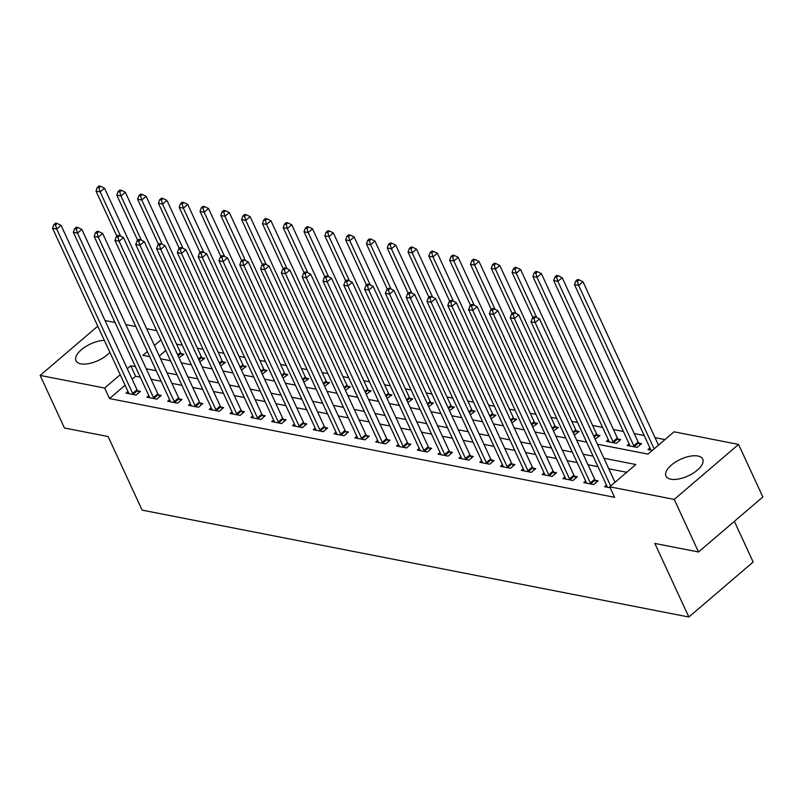 <?xml version="1.0" encoding="UTF-8"?>
<svg xmlns="http://www.w3.org/2000/svg" width="803" height="803" viewBox="0 0 803 803"><rect width="100%" height="100%" fill="white"/><g stroke="black" fill="none" stroke-linecap="round" stroke-linejoin="round"><path stroke-width="1.2" d="M670.796 479.2A20.246 9.134 155.2 0 1 665.978 476.099A20.246 9.134 155.2 0 1 675.604 461.976A20.246 9.134 155.2 0 1 697.907 456.014A20.246 9.134 155.2 0 1 702.725 459.115A20.246 9.134 155.2 0 1 693.099 473.238A20.246 9.134 155.2 0 1 670.796 479.2M109.87 352.326A20.246 9.134 155.2 0 1 80.802 363.839A20.246 9.134 155.2 0 1 75.984 360.738A20.246 9.134 155.2 0 1 83.653 347.94A20.246 9.134 155.2 0 1 104.36 340.382M734.364 521.338L753.164 562.02L688.844 617.025L142.121 510.126L108.124 436.541L64.441 427.999L40.15 375.433L97.785 326.159M105.042 320.548L115.02 322.495M125.84 324.613L135.817 326.57M146.648 328.678L156.625 330.635M664.974 439.592L655.027 437.645M644.207 435.527L634.229 433.58M623.399 431.462L613.422 429.515M602.601 427.397L592.624 425.449M577.558 422.498L571.816 421.374M556.75 418.433L551.019 417.309M535.942 414.368L530.211 413.244M515.145 410.293L509.403 409.179M494.337 406.228L488.605 405.103M473.539 402.162L467.798 401.038M452.731 398.097L447 396.973M431.924 394.022L426.192 392.908M411.126 389.957L405.385 388.833M390.318 385.892L384.587 384.767M369.521 381.826L363.779 380.702M348.713 377.751L342.981 376.637M327.915 373.686L322.174 372.562M307.107 369.621L301.376 368.497M286.3 365.556L280.568 364.432M265.502 361.48L259.76 360.366M244.694 357.415L238.963 356.291M223.896 353.35L218.155 352.226M203.089 349.285L197.357 348.161M182.281 345.21L176.55 344.096M597.442 444.22L648.001 454.107L674.068 431.813L738.559 444.42L674.239 499.416L609.748 486.809L635.825 464.515L603.936 458.272M674.239 499.416L698.53 551.982L762.85 496.977L738.559 444.42M165.779 350.439L159.265 356M179.029 357.817L183.867 354.193L181.157 353.671M199.837 361.882L204.675 358.268L201.965 357.736M220.644 365.957L225.472 362.334L222.772 361.802M241.442 370.022L246.28 366.399L243.57 365.867M262.25 374.088L267.088 370.464L264.378 369.942M283.047 378.153L287.886 374.539L285.175 374.007M303.855 382.228L308.693 378.604L305.983 378.072M324.663 386.293L329.491 382.67L326.791 382.138M345.461 390.358L350.299 386.735L347.589 386.213M366.268 394.424L371.096 390.81L368.396 390.278M387.066 398.499L391.904 394.875L389.194 394.343M407.874 402.564L412.712 398.94L410.002 398.408M428.672 406.629L433.51 403.006L430.799 402.484M449.479 410.694L454.317 407.081L451.607 406.549M470.287 414.77L475.115 411.146L472.415 410.614M491.085 418.835L495.923 415.211L493.213 414.679M511.892 422.9L516.73 419.276L514.02 418.754M532.69 426.965L537.528 423.352L534.818 422.82M553.498 431.04L558.336 427.417L555.626 426.885M574.306 435.106L579.134 431.482L576.434 430.95M595.103 439.171L599.941 435.547L597.231 435.025M608.313 439.763L606.416 441.379L616.393 443.336L620.739 439.622L618.039 439.09M629.11 443.828L627.213 445.454L637.201 447.401L641.547 443.688L638.837 443.156M649.918 447.893L648.021 449.519L652.367 450.373M125.077 385.229L109.499 398.559L614.606 497.318L609.748 486.809M626.721 472.294L608.784 468.781M597.964 466.673L587.987 464.716M577.156 462.598L567.179 460.651M556.359 458.533L546.381 456.586M535.551 454.468L525.574 452.511M514.753 450.403L504.766 448.445M493.945 446.327L483.968 444.38M473.138 442.262L463.16 440.315M452.34 438.197L442.363 436.24M431.532 434.132L421.555 432.175M410.734 430.057L400.757 428.109M389.927 425.991L379.949 424.044M369.119 421.926L359.142 419.969M348.321 417.861L338.344 415.904M327.514 413.786L317.536 411.839M306.716 409.721L296.739 407.773M285.908 405.656L275.931 403.698M265.11 401.59L255.123 399.633M244.303 397.515L234.325 395.568M223.495 393.45L213.518 391.503M202.697 389.385L192.72 387.437M181.89 385.32L171.912 383.362M161.092 381.244L151.115 379.297M140.284 377.179L135.577 376.256L132.144 379.197M127.978 391.503L126.081 393.119L136.058 395.076L140.405 391.362L137.704 390.83M148.776 395.568L146.879 397.194L156.866 399.141L161.212 395.427L158.502 394.895M169.584 399.633L167.686 401.259L177.674 403.206L182.02 399.492L179.31 398.961M190.391 403.698L188.484 405.324L198.471 407.282L202.818 403.558L200.108 403.036M211.189 407.773L209.292 409.389L219.279 411.347L223.625 407.633L220.915 407.101M231.997 411.839L230.1 413.465L240.077 415.412L244.423 411.698L241.723 411.166M252.794 415.904L250.897 417.53L260.885 419.477L265.231 415.763L262.521 415.231M273.602 419.969L271.705 421.595L281.692 423.552L286.039 419.828L283.329 419.307M294.4 424.044L292.503 425.66L302.49 427.618L306.836 423.904L304.126 423.372M315.208 428.109L313.311 429.735L323.298 431.683L327.644 427.969L324.934 427.437M336.015 432.175L334.108 433.801L344.096 435.748L348.442 432.034L345.742 431.502M356.813 436.24L354.916 437.866L364.903 439.823L369.25 436.099L366.539 435.577M377.621 440.315L375.724 441.931L385.701 443.888L390.047 440.174L387.347 439.642M398.418 444.38L396.521 446.006L406.509 447.954L410.855 444.24L408.145 443.708M419.226 448.445L417.329 450.071L427.316 452.019L431.663 448.305L428.953 447.773M440.034 452.511L438.127 454.137L448.114 456.094L452.46 452.37L449.75 451.848M460.832 456.586L458.935 458.202L468.922 460.159L473.268 456.445L470.558 455.913M481.639 460.651L479.742 462.277L489.72 464.224L494.066 460.51L491.366 459.978M502.437 464.716L500.54 466.342L510.527 468.29L514.874 464.576L512.163 464.044M523.245 468.781L521.348 470.407L531.335 472.365L535.681 468.641L532.971 468.119M544.043 472.857L542.145 474.473L552.133 476.43L556.479 472.716L553.769 472.184M564.85 476.922L562.953 478.548L572.94 480.495L577.287 476.781L574.577 476.249M585.658 480.987L583.751 482.613L593.738 484.56L598.084 480.846L595.384 480.314M606.456 485.052L604.559 486.678L610.2 487.782M698.53 551.982L654.846 543.44L688.844 617.025M109.499 398.559L104.641 388.04L40.15 375.433M135.426 366.67L130.718 365.746L127.286 368.687M120.219 374.72L104.641 388.04M593.106 456.154L583.129 454.207M572.298 452.089L562.321 450.142M551.5 448.024L541.523 446.066M530.693 443.959L520.715 442.001M509.895 439.883L499.918 437.936M489.087 435.818L479.11 433.871M468.279 431.753L458.302 429.796M447.482 427.688L437.505 425.731M426.674 423.613L416.697 421.665M405.876 419.547L395.899 417.6M385.069 415.482L375.091 413.525M364.271 411.417L354.284 409.46M343.463 407.342L333.486 405.395M322.655 403.277L312.678 401.329M301.858 399.211L291.88 397.254M281.05 395.146L271.073 393.189M260.252 391.071L250.275 389.124M239.445 387.006L229.467 385.059M218.637 382.941L208.66 380.983M197.839 378.875L187.862 376.918M177.031 374.8L167.054 372.853M156.234 370.735L146.256 368.788M147.351 351.523L142.884 355.338L149.739 356.683M160.56 358.8L170.537 360.748M181.368 362.866L191.345 364.813M202.165 366.931L212.143 368.888M222.973 371.006L232.95 372.953M243.781 375.071L253.758 377.019M264.578 379.136L274.556 381.084M285.386 383.202L295.363 385.159M306.184 387.277L316.161 389.224M326.992 391.342L336.969 393.289M347.799 395.407L357.777 397.355M368.597 399.472L378.574 401.43M389.405 403.548L399.382 405.495M410.203 407.613L420.18 409.56M431.01 411.678L440.988 413.625M451.808 415.743L461.785 417.701M472.616 419.818L482.593 421.766M493.423 423.884L503.401 425.831M514.221 427.949L524.198 429.896M535.029 432.014L545.006 433.971M555.827 436.089L565.804 438.036M576.634 440.154L586.612 442.102M160.921 339.92L154.407 345.491M135.577 376.256L130.718 365.746M132.666 393.45L137.012 389.736L61.038 225.332L56.692 229.046L132.666 393.45A2.6 1.225 -130.5 0 0 133.147 394.263L133.358 394.544M55.487 224.95L57.224 223.465L55.568 223.144L53.821 224.629L55.487 224.95L56.692 229.046L52.536 228.233L128.5 392.637A2.6 1.225 -130.5 0 1 128.751 393.4L128.781 393.651M137.012 389.736A2.6 1.225 -130.5 0 0 137.494 390.549L138.989 392.577M61.038 225.332L57.224 223.465M53.821 224.629L52.536 228.233M182.442 355.418L180.956 353.39A2.6 1.225 49.5 0 1 180.474 352.577L104.5 188.163L100.154 191.887L95.999 191.074L116.887 236.273M120.611 236.142L100.154 191.887L98.95 187.792L100.686 186.306L99.02 185.975L97.283 187.46L98.95 187.792M95.999 191.074L97.283 187.46M100.686 186.306L104.5 188.163M153.463 397.525L157.81 393.801L81.846 229.397L77.5 233.111L153.463 397.525A2.6 1.225 -130.5 0 0 153.955 398.328L154.156 398.609M76.295 229.016L78.032 227.53L76.365 227.209L74.629 228.694L76.295 229.016L77.5 233.111L73.344 232.298L149.308 396.712A2.6 1.225 -130.5 0 1 149.549 397.465L149.589 397.716M157.81 393.801A2.6 1.225 -130.5 0 0 158.301 394.614L159.787 396.642M81.846 229.397L78.032 227.53M74.629 228.694L73.344 232.298M174.271 401.59L178.617 397.876L102.654 233.462L98.307 237.176L174.271 401.59A2.6 1.225 -130.5 0 0 174.753 402.393L174.964 402.684M97.093 233.091L98.839 231.605L97.173 231.274L95.437 232.76L97.093 233.091L98.307 237.176L94.142 236.363L170.116 400.777A2.6 1.225 -130.5 0 1 170.356 401.54L170.397 401.791M178.617 397.876A2.6 1.225 -130.5 0 0 179.099 398.679L180.595 400.707M102.654 233.462L98.839 231.605M95.437 232.76L94.142 236.363M195.079 405.656L199.425 401.942L123.451 237.527L119.105 241.251L195.079 405.656A2.6 1.225 -130.5 0 0 195.561 406.469L195.761 406.75M117.9 237.156L119.637 235.67L117.971 235.339L116.234 236.825L117.9 237.156L119.105 241.251L114.949 240.428L190.913 404.842A2.6 1.225 -130.5 0 1 191.154 405.605L191.194 405.856M199.425 401.942A2.6 1.225 -130.5 0 0 199.907 402.745L201.392 404.782M123.451 237.527L119.637 235.67M116.234 236.825L114.949 240.428M203.249 359.483L201.754 357.455A2.6 1.225 49.5 0 1 201.272 356.642L125.308 192.238L120.962 195.952L116.796 195.139L137.684 240.338M141.408 240.207L120.962 195.952L119.757 191.857L121.494 190.371L119.828 190.05L118.091 191.536L119.757 191.857M116.796 195.139L118.091 191.536M121.494 190.371L125.308 192.238M224.057 363.548L222.561 361.521A2.6 1.225 49.5 0 1 222.08 360.718L146.106 196.303L141.76 200.017L137.604 199.204L158.492 244.413M162.216 244.273L141.76 200.017L140.555 195.922L142.292 194.436L140.625 194.115L138.889 195.601L140.555 195.922M137.604 199.204L138.889 195.601M142.292 194.436L146.106 196.303M244.855 367.613L243.369 365.586A2.6 1.225 49.5 0 1 242.877 364.783L166.914 200.369L162.567 204.082L158.402 203.269L179.29 248.478M183.014 248.348L162.567 204.082L161.363 199.997L163.099 198.512L161.433 198.18L159.697 199.666L161.363 199.997M158.402 203.269L159.697 199.666M163.099 198.512L166.914 200.369M215.877 409.721L220.223 406.007L144.259 241.603L139.913 245.316L215.877 409.721A2.6 1.225 -130.5 0 0 216.358 410.534L216.569 410.815M138.708 241.221L140.445 239.736L138.778 239.414L137.042 240.9L138.708 241.221L139.913 245.316L135.747 244.503L211.721 408.908A2.6 1.225 -130.5 0 1 211.962 409.671L212.002 409.921M220.223 406.007A2.6 1.225 -130.5 0 0 220.705 406.82L222.2 408.847M144.259 241.603L140.445 239.736M137.042 240.9L135.747 244.503M265.663 371.689L264.167 369.661A2.6 1.225 49.5 0 1 263.685 368.848L187.721 204.434L183.375 208.158L179.21 207.345L200.098 252.543M203.821 252.413L183.375 208.158L182.161 204.062L183.897 202.577L182.241 202.246L180.494 203.731L182.161 204.062M179.21 207.345L180.494 203.731M183.897 202.577L187.721 204.434M236.684 413.796L241.03 410.072L165.057 245.668L160.71 249.382L236.684 413.796A2.6 1.225 -130.5 0 0 237.166 414.599L237.377 414.88M159.506 245.286L161.242 243.801L159.576 243.48L157.84 244.965L159.506 245.286L160.71 249.382L156.555 248.569L232.519 412.983A2.6 1.225 -130.5 0 1 232.76 413.736L232.8 413.987M241.03 410.072A2.6 1.225 -130.5 0 0 241.512 410.885L243.008 412.913M165.057 245.668L161.242 243.801M157.84 244.965L156.555 248.569M286.46 375.754L284.975 373.726A2.6 1.225 49.5 0 1 284.493 372.913L208.519 208.509L204.173 212.223L200.017 211.41L220.905 256.609M224.629 256.478L204.173 212.223L202.968 208.128L204.705 206.642L203.039 206.321L201.302 207.806L202.968 208.128M200.017 211.41L201.302 207.806M204.705 206.642L208.519 208.509M257.482 417.861L261.828 414.147L185.864 249.733L181.518 253.447L257.482 417.861A2.6 1.225 -130.5 0 0 257.974 418.664L258.175 418.955M180.314 249.362L182.05 247.876L180.384 247.545L178.647 249.03L180.314 249.362L181.518 253.447L177.353 252.634L253.326 417.048A2.6 1.225 -130.5 0 1 253.567 417.811L253.607 418.062M261.828 414.147A2.6 1.225 -130.5 0 0 262.32 414.95L263.806 416.978M185.864 249.733L182.05 247.876M178.647 249.03L177.353 252.634M307.268 379.819L305.772 377.791A2.6 1.225 49.5 0 1 305.291 376.978L229.327 212.574L224.981 216.288L220.815 215.475L241.703 260.684M245.427 260.543L224.981 216.288L223.766 212.193L225.513 210.707L223.846 210.386L222.11 211.872L223.766 212.193M220.815 215.475L222.11 211.872M225.513 210.707L229.327 212.574M278.29 421.926L282.636 418.212L206.672 253.798L202.326 257.522L278.29 421.926A2.6 1.225 -130.5 0 0 278.771 422.739L278.982 423.02M201.111 253.427L202.848 251.941L201.192 251.61L199.445 253.096L201.111 253.427L202.326 257.522L198.16 256.699L274.124 421.113A2.6 1.225 -130.5 0 1 274.375 421.876L274.405 422.127M282.636 418.212A2.6 1.225 -130.5 0 0 283.118 419.015L284.613 421.053M206.672 253.798L202.848 251.941M199.445 253.096L198.16 256.699M328.066 383.884L326.58 381.857A2.6 1.225 49.5 0 1 326.098 381.054L250.124 216.639L245.778 220.353L241.623 219.54L262.511 264.749M266.235 264.619L245.778 220.353L244.574 216.268L246.31 214.782L244.644 214.451L242.907 215.937L244.574 216.268M241.623 219.54L242.907 215.937M246.31 214.782L250.124 216.639M299.097 425.991L303.444 422.278L227.47 257.873L223.124 261.587L299.097 425.991A2.6 1.225 -130.5 0 0 299.579 426.805L299.78 427.086M221.919 257.492L223.656 256.006L221.989 255.685L220.253 257.171L221.919 257.492L223.124 261.587L218.968 260.774L294.932 425.178A2.6 1.225 -130.5 0 1 295.173 425.941L295.213 426.192M303.444 422.278A2.6 1.225 -130.5 0 0 303.925 423.091L305.411 425.118M227.47 257.873L223.656 256.006M220.253 257.171L218.968 260.774M348.873 387.959L347.378 385.932A2.6 1.225 49.5 0 1 346.896 385.119L270.932 220.705L266.586 224.428L262.42 223.615L283.308 268.814M287.032 268.684L266.586 224.428L265.381 220.333L267.118 218.848L265.452 218.516L263.715 220.002L265.381 220.333M262.42 223.615L263.715 220.002M267.118 218.848L270.932 220.705M319.895 430.067L324.241 426.343L248.278 261.939L243.931 265.652L319.895 430.067A2.6 1.225 -130.5 0 0 320.377 430.87L320.588 431.151M242.717 261.557L244.463 260.072L242.797 259.75L241.061 261.236L242.717 261.557L243.931 265.652L239.766 264.839L315.74 429.254A2.6 1.225 -130.5 0 1 315.981 430.006L316.021 430.257M324.241 426.343A2.6 1.225 -130.5 0 0 324.723 427.156L326.219 429.183M248.278 261.939L244.463 260.072M241.061 261.236L239.766 264.839M369.681 392.025L368.186 389.997A2.6 1.225 49.5 0 1 367.704 389.184L291.73 224.78L287.384 228.494L283.228 227.681L304.116 272.879M307.84 272.749L287.384 228.494L286.179 224.398L287.916 222.913L286.259 222.592L284.513 224.077L286.179 224.398M283.228 227.681L284.513 224.077M287.916 222.913L291.73 224.78M340.703 434.132L345.049 430.418L269.075 266.004L264.729 269.718L340.703 434.132A2.6 1.225 -130.5 0 0 341.185 434.935L341.395 435.226M263.525 265.632L265.261 264.147L263.595 263.816L261.858 265.301L263.525 265.632L264.729 269.718L260.574 268.905L336.537 433.319A2.6 1.225 -130.5 0 1 336.778 434.082L336.818 434.333M345.049 430.418A2.6 1.225 -130.5 0 0 345.531 431.221L347.016 433.249M269.075 266.004L265.261 264.147M261.858 265.301L260.574 268.905M390.479 396.09L388.993 394.062A2.6 1.225 49.5 0 1 388.501 393.249L312.538 228.845L308.191 232.559L304.036 231.746L324.924 276.955M328.638 276.814L308.191 232.559L306.987 228.464L308.723 226.978L307.057 226.657L305.321 228.142L306.987 228.464M304.036 231.746L305.321 228.142M308.723 226.978L312.538 228.845M361.501 438.197L365.847 434.483L289.883 270.069L285.537 273.793L361.501 438.197A2.6 1.225 -130.5 0 0 361.982 439.01L362.193 439.291M284.332 269.698L286.069 268.212L284.403 267.881L282.666 269.366L284.332 269.698L285.537 273.793L281.371 272.97L357.345 437.384A2.6 1.225 -130.5 0 1 357.586 438.147L357.626 438.398M365.847 434.483A2.6 1.225 -130.5 0 0 366.329 435.286L367.824 437.324M289.883 270.069L286.069 268.212M282.666 269.366L281.371 272.97M411.287 400.155L409.791 398.127A2.6 1.225 49.5 0 1 409.309 397.324L333.345 232.91L328.999 236.624L324.834 235.811L345.722 281.02M349.446 280.889L328.999 236.624L327.785 232.539L329.531 231.053L327.865 230.722L326.128 232.208L327.785 232.539M324.834 235.811L326.128 232.208M329.531 231.053L333.345 232.91M382.308 442.262L386.655 438.548L310.681 274.144L306.334 277.858L382.308 442.262A2.6 1.225 -130.5 0 0 382.79 443.075L383.001 443.356M305.13 273.763L306.866 272.277L305.21 271.956L303.464 273.442L305.13 273.763L306.334 277.858L302.179 277.045L378.143 441.449A2.6 1.225 -130.5 0 1 378.394 442.212L378.424 442.463M386.655 438.548A2.6 1.225 -130.5 0 0 387.136 439.361L388.632 441.389M310.681 274.144L306.866 272.277M303.464 273.442L302.179 277.045M432.084 404.23L430.599 402.203A2.6 1.225 49.5 0 1 430.117 401.39L354.143 236.975L349.797 240.699L345.641 239.886L366.529 285.085M370.253 284.955L349.797 240.699L348.592 236.604L350.329 235.118L348.663 234.787L346.926 236.273L348.592 236.604M345.641 239.886L346.926 236.273M350.329 235.118L354.143 236.975M403.106 446.338L407.452 442.614L331.488 278.209L327.142 281.923L403.106 446.338A2.6 1.225 -130.5 0 0 403.598 447.141L403.799 447.422M325.938 277.828L327.674 276.342L326.008 276.021L324.271 277.507L325.938 277.828L327.142 281.923L322.987 281.11L398.95 445.524A2.6 1.225 -130.5 0 1 399.191 446.277L399.232 446.528M407.452 442.614A2.6 1.225 -130.5 0 0 407.944 443.427L409.43 445.454M331.488 278.209L327.674 276.342M324.271 277.507L322.987 281.11M452.892 408.295L451.396 406.268A2.6 1.225 49.5 0 1 450.915 405.455L374.951 241.051L370.605 244.764L366.439 243.951L387.327 289.15M391.051 289.02L370.605 244.764L369.4 240.669L371.137 239.184L369.47 238.862L367.734 240.348L369.4 240.669M366.439 243.951L367.734 240.348M371.137 239.184L374.951 241.051M423.914 450.403L428.26 446.689L352.296 282.275L347.95 285.988L423.914 450.403A2.6 1.225 -130.5 0 0 424.396 451.206L424.606 451.497M346.735 281.903L348.482 280.418L346.816 280.086L345.079 281.572L346.735 281.903L347.95 285.988L343.784 285.175L419.758 449.59A2.6 1.225 -130.5 0 1 419.999 450.353L420.039 450.603M428.26 446.689A2.6 1.225 -130.5 0 0 428.742 447.492L430.237 449.519M352.296 282.275L348.482 280.418M345.079 281.572L343.784 285.175M473.7 412.361L472.204 410.333A2.6 1.225 49.5 0 1 471.722 409.52L395.749 245.116L391.402 248.83L387.247 248.017L408.135 293.225M411.859 293.085L391.402 248.83L390.198 244.734L391.934 243.249L390.268 242.928L388.532 244.413L390.198 244.734M387.247 248.017L388.532 244.413M391.934 243.249L395.749 245.116M444.721 454.468L449.068 450.754L373.094 286.34L368.748 290.064L444.721 454.468A2.6 1.225 -130.5 0 0 445.203 455.281L445.404 455.562M367.543 285.968L369.28 284.483L367.613 284.152L365.877 285.637L367.543 285.968L368.748 290.064L364.592 289.241L440.556 453.655A2.6 1.225 -130.5 0 1 440.797 454.418L440.837 454.669M449.068 450.754A2.6 1.225 -130.5 0 0 449.55 451.557L451.035 453.595M373.094 286.34L369.28 284.483M365.877 285.637L364.592 289.241M494.497 416.426L493.012 414.398A2.6 1.225 49.5 0 1 492.52 413.595L416.556 249.181L412.21 252.895L408.044 252.082L428.932 297.291M432.656 297.16L412.21 252.895L411.006 248.81L412.742 247.324L411.076 246.993L409.339 248.478L411.006 248.81M408.044 252.082L409.339 248.478M412.742 247.324L416.556 249.181M465.519 458.533L469.865 454.819L393.902 290.415L389.555 294.129L465.519 458.533A2.6 1.225 -130.5 0 0 466.001 459.346L466.212 459.627M388.351 290.034L390.087 288.548L388.421 288.227L386.685 289.712L388.351 290.034L389.555 294.129L385.39 293.316L461.364 457.72A2.6 1.225 -130.5 0 1 461.605 458.483L461.645 458.734M469.865 454.819A2.6 1.225 -130.5 0 0 470.347 455.632L471.843 457.66M393.902 290.415L390.087 288.548M386.685 289.712L385.39 293.316M515.305 420.501L513.81 418.473A2.6 1.225 49.5 0 1 513.328 417.66L437.364 253.246L433.018 256.97L428.852 256.157L449.74 301.356M453.464 301.225L433.018 256.97L431.803 252.875L433.54 251.389L431.884 251.058L430.137 252.543L431.803 252.875M428.852 256.157L430.137 252.543M433.54 251.389L437.364 253.246M486.327 462.608L490.673 458.884L414.699 294.48L410.353 298.194L486.327 462.608A2.6 1.225 -130.5 0 0 486.809 463.411L487.019 463.692M409.149 294.099L410.885 292.613L409.219 292.292L407.482 293.778L409.149 294.099L410.353 298.194L406.198 297.381L482.161 461.795A2.6 1.225 -130.5 0 1 482.402 462.548L482.442 462.799M490.673 458.884A2.6 1.225 -130.5 0 0 491.155 459.697L492.651 461.725M414.699 294.48L410.885 292.613M407.482 293.778L406.198 297.381M536.103 424.566L534.617 422.539A2.6 1.225 49.5 0 1 534.136 421.726L458.162 257.321L453.815 261.035L449.66 260.222L470.548 305.421M474.272 305.291L453.815 261.035L452.611 256.94L454.347 255.454L452.681 255.133L450.945 256.619L452.611 256.94M449.66 260.222L450.945 256.619M454.347 255.454L458.162 257.321M507.125 466.673L511.471 462.96L435.507 298.545L431.161 302.259L507.125 466.673A2.6 1.225 -130.5 0 0 507.616 467.476L507.817 467.768M429.956 298.174L431.693 296.688L430.027 296.357L428.29 297.843L429.956 298.174L431.161 302.259L426.995 301.446L502.969 465.86A2.6 1.225 -130.5 0 1 503.21 466.623L503.25 466.874M511.471 462.96A2.6 1.225 -130.5 0 0 511.963 463.763L513.448 465.79M435.507 298.545L431.693 296.688M428.29 297.843L426.995 301.446M556.911 428.631L555.415 426.604A2.6 1.225 49.5 0 1 554.933 425.791L478.969 261.387L474.623 265.1L470.458 264.287L491.346 309.496M495.07 309.356L474.623 265.1L473.409 261.005L475.155 259.52L473.489 259.198L471.752 260.684L473.409 261.005M470.458 264.287L471.752 260.684M475.155 259.52L478.969 261.387M527.932 470.739L532.279 467.025L456.315 302.611L451.969 306.334L527.932 470.739A2.6 1.225 -130.5 0 0 528.414 471.552L528.625 471.833M450.754 302.239L452.49 300.754L450.834 300.422L449.088 301.908L450.754 302.239L451.969 306.334L447.803 305.511L523.767 469.926A2.6 1.225 -130.5 0 1 524.018 470.688L524.048 470.939M532.279 467.025A2.6 1.225 -130.5 0 0 532.76 467.828L534.256 469.865M456.315 302.611L452.49 300.754M449.088 301.908L447.803 305.511M577.708 432.697L576.223 430.669A2.6 1.225 49.5 0 1 575.741 429.866L499.767 265.452L495.421 269.166L491.265 268.353L512.153 313.561M515.877 313.431L495.421 269.166L494.216 265.08L495.953 263.595L494.287 263.264L492.55 264.749L494.216 265.08M491.265 268.353L492.55 264.749M495.953 263.595L499.767 265.452M548.74 474.804L553.086 471.09L477.112 306.686L472.766 310.4L548.74 474.804A2.6 1.225 -130.5 0 0 549.222 475.617L549.423 475.898M471.562 306.304L473.298 304.819L471.632 304.498L469.896 305.983L471.562 306.304L472.766 310.4L468.611 309.587L544.575 473.991A2.6 1.225 -130.5 0 1 544.815 474.754L544.856 475.005M553.086 471.09A2.6 1.225 -130.5 0 0 553.568 471.903L555.054 473.931M477.112 306.686L473.298 304.819M469.896 305.983L468.611 309.587M598.516 436.772L597.02 434.744A2.6 1.225 49.5 0 1 596.539 433.931L520.575 269.517L516.229 273.241L512.063 272.428L532.951 317.627M536.675 317.496L516.229 273.241L515.024 269.146L516.761 267.66L515.094 267.329L513.358 268.814L515.024 269.146M512.063 272.428L513.358 268.814M516.761 267.66L520.575 269.517M569.538 478.879L573.884 475.155L497.92 310.751L493.574 314.465L569.538 478.879A2.6 1.225 -130.5 0 0 570.02 479.682L570.23 479.963M492.359 310.37L494.106 308.884L492.44 308.563L490.703 310.048L492.359 310.37L493.574 314.465L489.408 313.652L565.382 478.066A2.6 1.225 -130.5 0 1 565.623 478.819L565.663 479.07M573.884 475.155A2.6 1.225 -130.5 0 0 574.366 475.968L575.861 477.996M497.92 310.751L494.106 308.884M490.703 310.048L489.408 313.652M619.324 440.837L617.828 438.809A2.6 1.225 49.5 0 1 617.346 437.996L541.373 273.592L537.026 277.306L532.871 276.493L608.835 440.897A2.6 1.225 49.5 0 1 609.086 441.66L609.116 441.911M613.693 442.804L613.482 442.523A2.6 1.225 49.5 0 1 613 441.71L537.026 277.306L535.822 273.211L537.558 271.725L535.902 271.404L534.156 272.89L535.822 273.211M532.871 276.493L534.156 272.89M537.558 271.725L541.373 273.592M590.346 482.944L594.692 479.23L518.718 314.816L514.372 318.53L590.346 482.944A2.6 1.225 -130.5 0 0 590.827 483.747L591.038 484.038M513.167 314.445L514.904 312.959L513.237 312.628L511.501 314.114L513.167 314.445L514.372 318.53L510.216 317.717L586.18 482.131A2.6 1.225 -130.5 0 1 586.421 482.894L586.461 483.145M594.692 479.23A2.6 1.225 -130.5 0 0 595.174 480.033L596.659 482.061M518.718 314.816L514.904 312.959M511.501 314.114L510.216 317.717M640.121 444.902L638.636 442.875A2.6 1.225 49.5 0 1 638.144 442.062L562.18 277.657L557.834 281.371L553.679 280.558L629.642 444.972A2.6 1.225 49.5 0 1 629.883 445.735L629.923 445.976M634.49 446.869L634.29 446.588A2.6 1.225 49.5 0 1 633.808 445.785L557.834 281.371L556.63 277.276L558.366 275.79L556.7 275.469L554.963 276.955L556.63 277.276M553.679 280.558L554.963 276.955M558.366 275.79L562.18 277.657M615.028 482.292L539.526 318.881L535.179 322.605L610.681 486.006M533.975 318.51L535.711 317.024L534.045 316.693L532.309 318.179L533.975 318.51L535.179 322.605L531.014 321.782L606.988 486.196A2.6 1.225 -130.5 0 1 607.229 486.959L607.269 487.21M539.526 318.881L535.711 317.024M532.309 318.179L531.014 321.782M658.49 445.133L582.988 281.723L578.642 285.436L574.476 284.623L650.45 449.038A2.6 1.225 49.5 0 1 650.691 449.8L650.731 450.051M654.144 448.847L578.642 285.436L577.427 281.351L579.174 279.866L577.508 279.534L575.771 281.02L577.427 281.351M574.476 284.623L575.771 281.02M579.174 279.866L582.988 281.723M133.147 394.263L137.494 390.549M180.956 353.39L178.105 355.819M180.474 352.577L177.704 354.946M153.955 398.328L158.301 394.614M174.753 402.393L179.099 398.679M195.561 406.469L199.907 402.745M201.754 357.455L198.913 359.885M201.272 356.642L198.512 359.011M222.561 361.521L219.721 363.95M222.08 360.718L219.309 363.076M243.369 365.586L240.519 368.025M242.877 364.783L240.117 367.142M216.358 410.534L220.705 406.82M264.167 369.661L261.326 372.09M263.685 368.848L260.915 371.217M237.166 414.599L241.512 410.885M284.975 373.726L282.124 376.155M284.493 372.913L281.723 375.282M257.974 418.664L262.32 414.95M305.772 377.791L302.932 380.22M305.291 376.978L302.53 379.347M278.771 422.739L283.118 419.015M326.58 381.857L323.729 384.296M326.098 381.054L323.328 383.412M299.579 426.805L303.925 423.091M347.378 385.932L344.537 388.361M346.896 385.119L344.136 387.488M320.377 430.87L324.723 427.156M368.186 389.997L365.345 392.426M367.704 389.184L364.933 391.553M341.185 434.935L345.531 431.221M388.993 394.062L386.143 396.491M388.501 393.249L385.741 395.618M361.982 439.01L366.329 435.286M409.791 398.127L406.95 400.567M409.309 397.324L406.549 399.683M382.79 443.075L387.136 439.361M430.599 402.203L427.748 404.632M430.117 401.39L427.347 403.758M403.598 447.141L407.944 443.427M451.396 406.268L448.556 408.697M450.915 405.455L448.154 407.824M424.396 451.206L428.742 447.492M472.204 410.333L469.364 412.762M471.722 409.52L468.952 411.889M445.203 455.281L449.55 451.557M493.012 414.398L490.161 416.837M492.52 413.595L489.76 415.954M466.001 459.346L470.347 455.632M513.81 418.473L510.969 420.902M513.328 417.66L510.557 420.029M486.809 463.411L491.155 459.697M534.617 422.539L531.767 424.968M534.136 421.726L531.365 424.094M507.616 467.476L511.963 463.763M555.415 426.604L552.574 429.033M554.933 425.791L552.173 428.16M528.414 471.552L532.76 467.828M576.223 430.669L573.372 433.108M575.741 429.866L572.971 432.225M549.222 475.617L553.568 471.903M597.02 434.744L594.18 437.173M596.539 433.931L593.778 436.3M570.02 479.682L574.366 475.968M617.828 438.809L613.482 442.523M617.346 437.996L613 441.71M590.827 483.747L595.174 480.033M638.636 442.875L634.29 446.588M638.144 442.062L633.808 445.785"/></g></svg>
